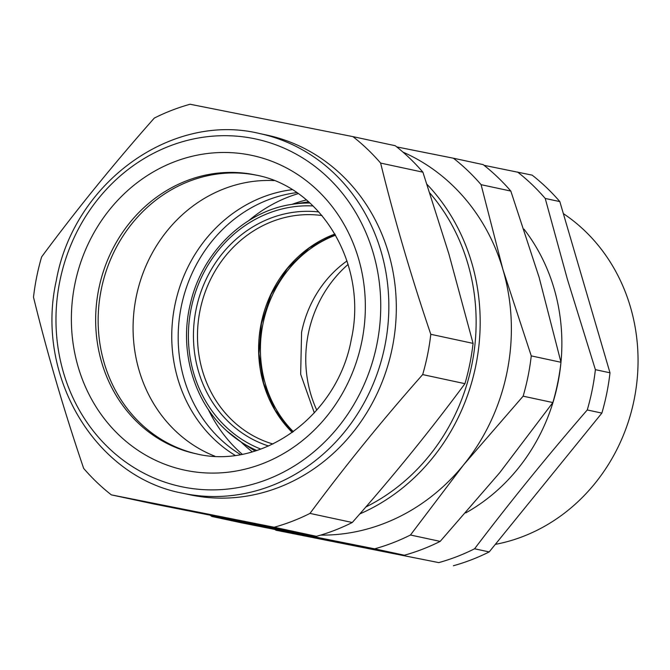 <?xml version="1.0" encoding="UTF-8"?>
<svg xmlns="http://www.w3.org/2000/svg" width="670" height="670" viewBox="0 0 670 670"><rect width="100%" height="100%" fill="white"/><g stroke="black" fill="none" stroke-linecap="round" stroke-linejoin="round"><path stroke-width="1" d="M422.67 374.589A219.165 199.266 102.1 0 0 427.594 354.614A219.165 199.266 102.1 0 0 430.793 334.297L473.07 343.383A219.165 199.266 102.1 0 1 469.871 363.701A219.165 199.266 -77.9 0 1 464.946 383.675L422.67 374.589C382.252 420.249 344.69 466.521 309.992 513.413L352.269 522.5C392.695 476.839 430.257 430.559 464.946 383.675M309.992 513.413A219.165 199.266 102.1 0 1 274.189 527.24L111.346 494.862L153.623 503.941L316.466 536.327A219.165 199.266 -77.9 0 0 352.269 522.5M430.793 334.297C411.213 276.618 394.488 219.542 380.627 163.086L422.904 172.173L448.85 253.829L473.07 343.383M274.189 527.24L316.466 536.327M111.346 494.862A219.165 199.266 102.1 0 1 83.666 468.405C64.077 410.718 47.361 353.651 33.5 297.195A219.165 199.266 102.1 0 1 36.699 276.878A219.165 199.266 102.1 0 1 41.624 256.903C76.321 210.02 113.883 163.74 154.301 118.079A219.165 199.266 102.1 0 1 190.104 104.252L352.948 136.638L395.225 145.717A219.165 199.266 -77.9 0 1 422.904 172.173M352.948 136.638A219.165 199.266 102.1 0 1 380.627 163.086M259.491 133.514L266.97 135.122A183.915 167.224 102.1 0 1 268.544 135.466A183.915 167.224 102.1 0 1 392.344 347.546A183.915 167.224 102.1 0 1 189.702 494.736L182.215 493.128A183.915 167.224 -77.9 0 0 384.865 345.938A183.915 167.224 -77.9 0 0 259.491 133.514C171.302 111.94 73.516 183.052 56.297 280.579C34.882 375.351 94.654 476.78 182.215 493.128M587.263 409.956A219.165 199.266 -77.9 0 0 592.188 389.982A219.165 199.266 102.1 0 0 595.387 369.664L609.993 372.805A219.165 199.266 102.1 0 1 606.794 393.123A219.165 199.266 -77.9 0 1 601.869 413.097L587.263 409.956C547.558 455.768 509.996 502.048 474.586 548.78A219.165 199.266 102.1 0 1 438.783 562.607L275.94 530.23A219.165 199.266 102.1 0 1 275.052 529.534M484.05 165.323L532.148 175.138A219.165 199.266 -77.9 0 1 559.827 201.595L545.221 198.454L567.398 279.306L595.387 369.664M524.041 229.207A183.915 167.224 102.1 0 1 552.859 284.557A183.915 167.224 102.1 0 1 560.974 362.244M560.924 362.805A183.915 167.224 102.1 0 1 557.892 383.114A183.915 167.224 102.1 0 1 465.767 512.893M474.586 548.78L489.192 551.921L601.869 413.097M545.221 198.454A219.165 199.266 -77.9 0 0 517.542 172.006M438.783 562.607L275.94 530.23M559.827 201.595L609.993 372.805M453.389 565.748A219.165 199.266 -77.9 0 0 489.192 551.921M348.09 264.432A117.091 106.463 -77.9 0 0 309.984 391.355A117.091 106.463 -77.9 0 0 316.776 410.157M495.314 544.375A180.079 163.74 -77.9 0 0 519.317 537.851A180.079 163.74 -77.9 0 0 636.266 387.067A180.079 163.74 -77.9 0 0 563.344 213.596M396.724 146.906L453.414 158.22A219.165 199.266 102.1 0 1 481.094 184.677L502.952 269.591L531.26 355.887A219.165 199.266 102.1 0 1 528.061 376.205A219.165 199.266 102.1 0 1 523.136 396.171L463.573 464.896L410.459 535.003A219.165 199.266 102.1 0 1 374.656 548.831L290.001 531.947A199.241 181.151 102.1 0 1 287.531 531.436L256.342 524.736A199.241 181.151 -77.9 0 0 269.34 526.989M306.617 534.375A199.241 181.151 102.1 0 1 290.001 531.947L211.804 516.444L241.535 522.834L404.378 555.221A219.165 199.266 -77.9 0 0 440.182 541.385L499.745 472.668L552.859 402.561A219.165 199.266 -77.9 0 0 557.783 382.587A219.165 199.266 -77.9 0 0 560.983 362.277L539.124 277.363L510.816 191.067A219.165 199.266 -77.9 0 0 483.137 164.611L453.414 158.22M374.656 548.831L404.378 555.221M410.459 535.003L440.182 541.385M523.136 396.171L552.859 402.561M531.26 355.887L560.983 362.277M481.094 184.677L510.816 191.067M402.98 152.115A199.241 181.151 102.1 0 1 502.952 269.591A199.241 181.151 102.1 0 1 507.064 371.976A199.241 181.151 102.1 0 1 463.573 464.896A199.241 181.151 102.1 0 1 320.687 535.112M211.804 516.444A219.165 199.266 102.1 0 1 210.28 515.238M274.038 180.582A142.534 129.595 -77.9 0 0 136.161 297.153A142.534 129.595 -77.9 0 0 214.819 456.186A142.534 129.595 102.1 0 1 136.161 297.153A142.534 129.595 102.1 0 1 274.038 180.582M292.17 189.685A142.534 129.595 -77.9 0 0 174.828 305.47A142.534 129.595 -77.9 0 0 235.086 455.34M197.139 454A142.534 129.595 102.1 0 1 101.572 287.983A142.534 129.595 102.1 0 1 256.51 175.213A142.534 129.595 102.1 0 1 257.02 175.314A142.534 129.595 102.1 0 0 101.229 289.649A142.534 129.595 102.1 0 0 197.139 454M298.184 193.638A148.966 135.449 -77.9 0 0 248.771 220.614M208.228 409.311A148.966 135.449 -77.9 0 0 242.197 454.21M240.446 454.528A140.608 127.844 102.1 0 1 237.884 452.912A140.608 127.844 102.1 0 1 183.245 375.937A140.608 127.844 102.1 0 1 293.728 193.044A140.608 127.844 102.1 0 1 296.718 192.625M293.368 431.706A116.48 105.902 102.1 0 1 262.933 324.029A116.48 105.902 102.1 0 1 335.603 235.17M314.339 412.896L300.654 374.237L301.592 332.236A109.503 99.57 102.1 0 1 346.993 260.94M98.733 289.113A142.534 129.595 -77.9 0 0 195.9 453.741C262.012 470.206 337.688 415.794 351.323 339.296C367.998 264.926 321.533 187.056 255.789 175.037A142.534 129.595 -77.9 0 0 98.733 289.113M361.867 341.323A160.926 146.32 -77.9 0 0 250.161 155.038A160.926 146.32 -77.9 0 0 74.847 284.248A160.926 146.32 -77.9 0 0 186.545 470.533A160.926 146.32 -77.9 0 0 361.867 341.323M376.9 344.313A177.785 161.646 -77.9 0 0 253.495 138.514A177.785 161.646 -77.9 0 0 59.814 281.258A177.785 161.646 -77.9 0 0 183.22 487.056A177.785 161.646 -77.9 0 0 376.9 344.313M359.798 513.932A199.241 181.151 -77.9 0 0 475.876 365.276A199.241 181.151 -77.9 0 0 426.966 184.3M365.828 506.997A196.176 178.371 -77.9 0 0 471.898 364.463A196.176 178.371 -77.9 0 0 429.847 193.019M292.313 432.468A117.091 106.463 102.1 0 1 261.141 323.652A117.091 106.463 102.1 0 1 334.958 234.039M306.408 199.953A140.574 127.819 -77.9 0 0 292.095 204.333M241.041 441.957A140.574 127.819 -77.9 0 0 244.902 445.617A140.574 127.819 -77.9 0 0 252.289 451.831M256.778 450.475A128.707 117.024 102.1 0 1 241.342 442.158L226.845 430.969C193.479 401.297 178.84 349.715 190.489 303.267C202.097 252.272 244.651 210.874 292.463 204.275A128.707 117.024 102.1 0 1 309.95 203.035M255.035 451.019L241.342 442.158A128.707 117.024 102.1 0 1 226.896 431.019M260.831 449.084A125.675 114.269 102.1 0 1 227.658 428.44A125.675 114.269 102.1 0 1 197.549 286.551A125.675 114.269 102.1 0 1 313.074 205.958M322.002 215.556A117.091 106.463 -77.9 0 0 200.012 310.512A117.091 106.463 -77.9 0 0 272.908 444.001M268.586 445.994A120.156 109.252 102.1 0 1 196.034 309.699A120.156 109.252 102.1 0 1 318.87 211.963M248.495 522.843L256.342 524.736M292.38 432.426L274.985 409.973L263.586 383.156L258.955 353.743L261.409 323.71L271.141 294.314L287.48 268.435L309.28 247.892L334.992 234.106M292.463 204.275L308.585 201.821"/></g></svg>
